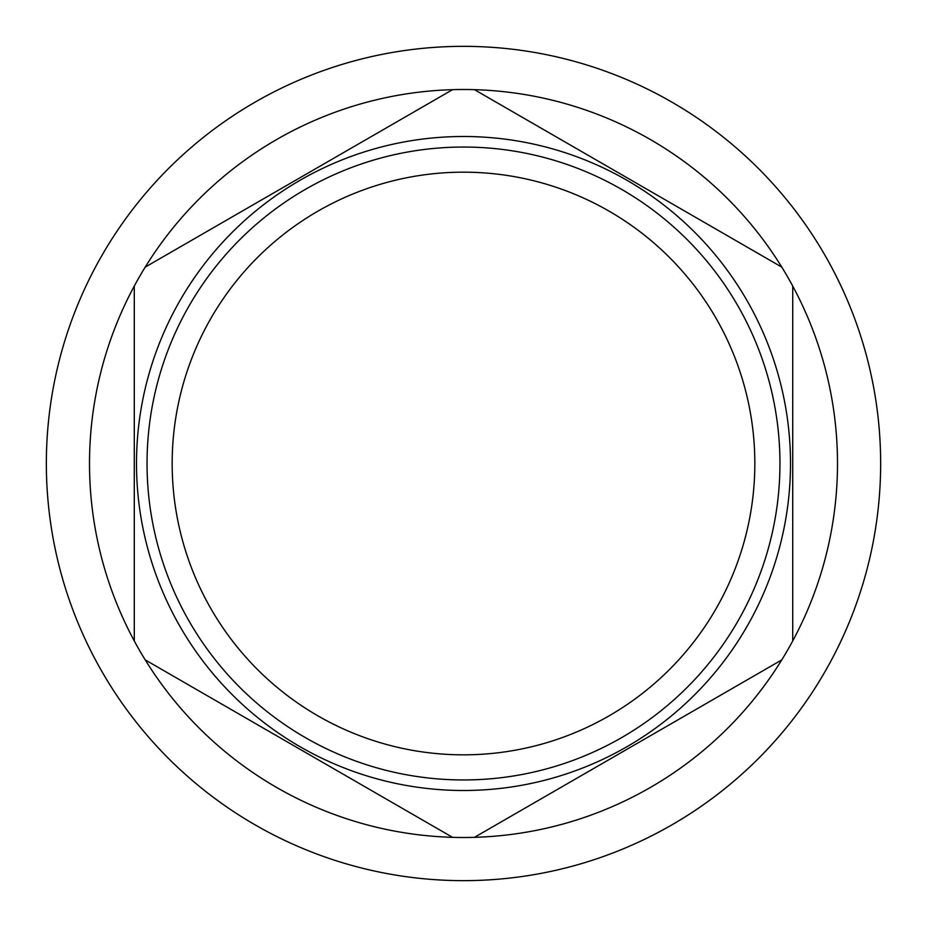 <?xml version="1.0" encoding="UTF-8"?>
<svg xmlns="http://www.w3.org/2000/svg" width="927" height="927" viewBox="0 0 927 927"><rect width="100%" height="100%" fill="white"/><g stroke="black" fill="none" stroke-linecap="round" stroke-linejoin="round"><path stroke-width="1.39" d="M463.5 880.65A417.15 417.15 0 0 0 880.65 463.5A417.15 417.15 0 0 0 463.5 46.35A417.15 417.15 0 0 0 46.35 463.5A417.15 417.15 0 0 0 463.5 880.65M145.226 659.897A373.998 373.998 0 0 0 452.55 837.336L145.226 659.897A373.998 373.998 0 0 1 452.55 89.664L145.226 267.103L452.55 89.664A373.998 373.998 0 0 1 781.774 267.103L474.45 89.664L781.774 267.103A373.998 373.998 0 0 1 792.724 640.939L792.724 286.061L792.724 640.939A373.998 373.998 0 0 1 474.45 837.336L781.774 659.897L474.45 837.336A373.998 373.998 0 0 1 452.55 837.336L145.226 659.897M463.5 790.499A326.999 326.999 0 0 1 136.501 463.5A326.999 326.999 0 0 1 463.5 136.501A326.999 326.999 0 0 1 790.499 463.5A326.999 326.999 0 0 1 463.5 790.499M134.276 286.061L134.276 640.939L134.276 286.061M463.5 779.955A316.455 316.455 0 0 0 779.955 463.5A316.455 316.455 0 0 0 463.5 147.045A316.455 316.455 0 0 0 147.045 463.5A316.455 316.455 0 0 0 463.5 779.955M463.5 754.833A291.333 291.333 0 0 0 754.833 463.5A291.333 291.333 0 0 0 463.5 172.167A291.333 291.333 0 0 0 172.167 463.5A291.333 291.333 0 0 0 463.5 754.833"/></g></svg>
